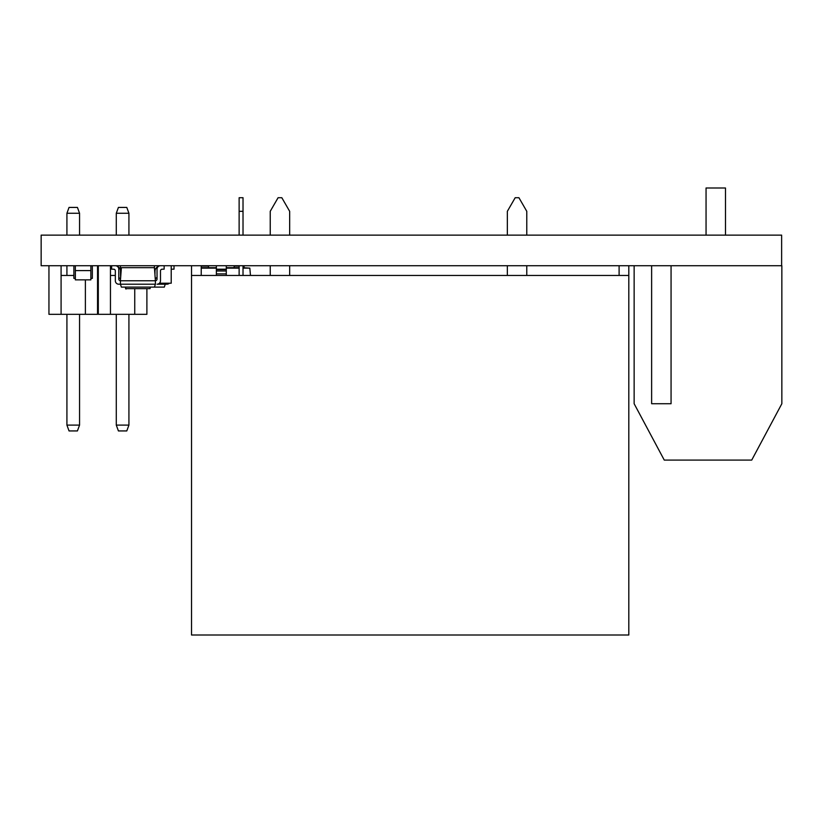 <?xml version="1.0" encoding="UTF-8"?>
<svg xmlns="http://www.w3.org/2000/svg" width="823" height="823" viewBox="0 0 823 823"><rect width="100%" height="100%" fill="white"/><g stroke="black" fill="none" stroke-linecap="round" stroke-linejoin="round"><path stroke-width="1.23" d="M628.813 275.448L628.813 635.006L191.522 635.006L191.522 275.448L628.813 275.448L628.813 265.736M191.522 275.448L191.522 265.736M619.102 275.448L619.102 265.736M201.234 275.448L201.234 265.736M239.133 211.316L239.133 197.715L243.022 197.715L243.022 211.316L239.133 211.316L239.133 235.131M239.133 265.736L239.133 275.448M243.022 211.316L243.022 235.131M243.022 265.736L243.022 275.448M289.665 235.131L289.665 211.316L281.816 197.715L278.092 197.715L270.232 211.316L270.232 235.131M270.232 265.736L270.232 275.448M289.665 265.736L289.665 275.448M526.782 235.131L526.782 211.316L518.922 197.715L515.198 197.715L507.349 211.316L507.349 235.131M507.349 265.736L507.349 275.448M526.782 265.736L526.782 275.448M706.052 235.131L706.052 187.994L725.485 187.994L725.485 235.131M634.142 265.736L634.142 403.723L664.264 460.088L751.728 460.088L781.85 403.723L781.85 265.736L41.15 265.736L41.15 235.131L781.634 235.131L781.634 265.736M671.064 265.736L671.064 403.723L651.631 403.723L651.631 265.736M146.895 289.058L146.895 314.324L98.307 314.324L98.307 265.736M115.333 275.448L110.457 275.448L110.457 314.324M134.746 314.324L134.746 289.058M110.457 265.736L110.457 275.448M128.923 235.131L128.923 213.26L116.29 213.26L118.409 207.427L126.793 207.427L128.923 213.26M116.29 235.131L116.29 213.26M128.923 314.324L128.923 425.1L116.29 425.1L116.29 314.324M128.923 425.1L126.793 430.933L118.409 430.933L116.29 425.1M97.536 265.736L97.536 314.324L48.948 314.324L48.948 265.736M73.875 275.448L61.087 275.448L61.087 314.324M85.386 314.324L85.386 280.314M61.087 265.736L61.087 275.448M79.553 235.131L79.553 213.26L66.92 213.26L69.039 207.427L77.434 207.427L79.553 213.26M66.92 275.448L66.92 265.736M66.92 235.131L66.92 213.26M79.553 314.324L79.553 425.1L66.92 425.1L66.92 314.324M79.553 425.1L77.434 430.933L69.039 430.933L66.92 425.1M159.446 283.215L171.215 283.225L171.215 265.736M90.88 265.736L90.88 270.592L75.335 270.592L75.335 265.736M75.356 270.592L75.356 279.871L90.859 279.871L90.869 270.592M90.859 279.871L75.356 279.871M160.485 270.89A1.718 1.718 0 0 1 162.203 269.172A1.718 1.718 0 0 0 160.485 270.89L160.485 280.756A3.436 3.436 0 0 1 157.039 284.202L165.269 284.202L165.269 283.215M120.415 280.756A1.718 1.718 0 0 1 118.779 279.038A1.718 1.718 0 0 0 120.415 280.756L120.415 284.202L155.403 284.202L155.403 280.756L120.415 280.756L121.393 267.681L154.426 267.681L154.415 265.736M111.671 265.736L111.671 269.172L113.615 269.172A1.718 1.718 0 0 1 115.333 270.89L115.333 280.756A3.436 3.436 0 0 0 118.779 284.202L120.415 284.202L121.393 287.114L154.426 287.114L155.403 284.202M169.312 283.225A3.436 3.436 0 0 1 166.915 284.202L165.269 284.202L164.302 287.114L154.426 287.114M172.079 269.172A1.718 1.718 0 0 0 171.215 269.409A1.718 1.718 0 0 1 172.079 269.172L174.023 269.172L174.023 265.736M164.147 265.736L164.147 269.172L162.203 269.172M160.485 265.736A3.436 3.436 0 0 0 157.039 269.172L157.039 279.038A1.718 1.718 0 0 1 155.403 280.756L154.426 267.681M115.333 265.736A3.436 3.436 0 0 1 118.779 269.172L118.779 279.038M113.615 269.172A1.718 1.718 0 0 1 115.333 270.89M150.074 288.636L125.528 288.636L150.074 288.636L150.29 287.114M155.238 278.616A5.648 5.648 0 0 0 157.039 277.3M161.421 269.358L162.584 269.172M158.541 266.333A5.267 5.267 0 0 0 155.002 271.312L155.002 273.514A2.14 2.14 0 0 1 154.909 274.131M117.524 266.518A5.267 5.267 0 0 1 120.405 269.893M114.469 269.399L113.029 269.172M120.57 278.709A5.648 5.648 0 0 1 118.779 277.526M125.312 287.114L126.022 289.058M201.234 267.681L216.377 267.681M226.294 267.681L239.133 267.681M243.022 267.681L249.832 268.133L243.022 268.133M216.377 275.448L216.377 265.736M226.294 265.736L226.294 275.448M226.294 269.203L216.377 269.203M226.294 273.894L216.377 273.894M234.164 265.736L234.164 267.681M244.071 265.736L244.071 267.681M234.164 266.096L239.133 266.096M243.022 266.096L244.071 266.096M208.507 265.736L208.507 267.681M201.234 266.096L208.507 266.096M250.47 275.448L249.832 268.133M90.869 278.369L92.341 278.369L92.341 265.736M75.356 278.369L73.875 278.369L73.875 265.736M120.59 278.369L120.405 265.736M226.294 269.605L216.377 269.605M226.294 270.993L216.377 270.993M239.133 268.133L226.294 268.133M216.377 268.133L201.234 268.133"/></g></svg>
